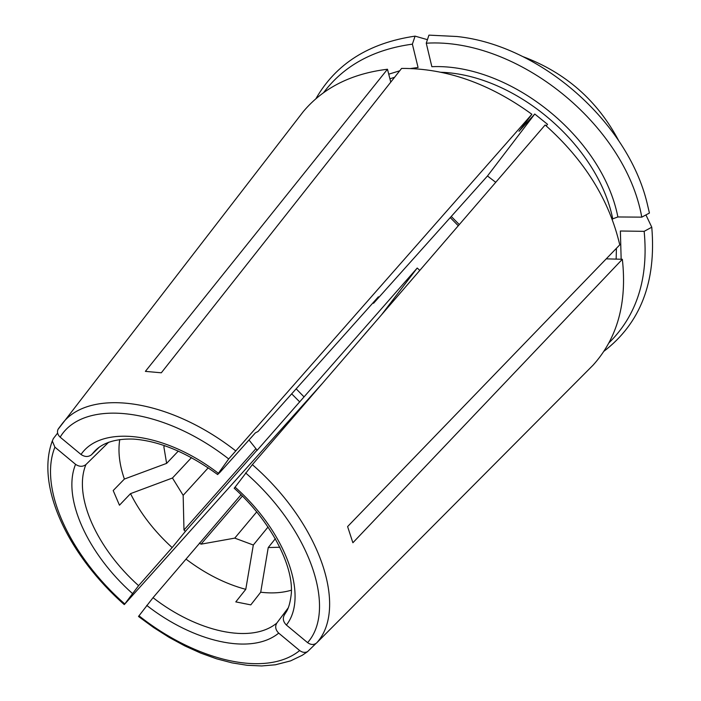 <?xml version="1.0" encoding="UTF-8"?>
<svg xmlns="http://www.w3.org/2000/svg" width="701" height="701" viewBox="0 0 701 701"><rect width="100%" height="100%" fill="white"/><g stroke="black" fill="none" stroke-linecap="round" stroke-linejoin="round"><path stroke-width="1.05" d="M138.509 616.442L153.028 597.69C196.692 631.61 250.905 644.385 276.772 623.119L288.207 607.898M241.083 494.722L153.028 597.69M419.803 270.393L417.218 268.036L256.873 450.603L257.074 450.121L248.986 439.991M381.624 314.679L417.218 268.036M495.73 182.313L487.475 175.986L534.767 114.026L547.542 124.331L546.184 125.882M534.767 114.026L519.003 131.324L531.884 114.281C489.535 83.48 446.099 68.199 401.594 68.418L161.318 372.801L145.379 371.372L387.478 69.241L390.772 82.131M487.475 175.986L373.554 303.279L378.4 296.795L258.029 431.509L255.383 432.859L219.991 472.316L217.66 474.454L218.388 473.315L228.701 458.945L531.884 114.281M234.274 488.203L252.36 464.64L545.15 124.98C584.406 159.977 609.274 199.934 619.763 244.851L347.6 526.574L352.883 542.749L622.348 259.274L606.225 258.862M621.156 259.247L620.376 231.006L644.158 231.339L651.772 227.212L645.928 214.927M641.774 217.152L649.433 213.043L647.181 203.439C627.737 121.843 540.348 45.179 456.912 36.505L428.933 35.129L426.261 43.199L431.851 66.683C510.258 63.327 602.361 137.3 617.879 216.959L641.774 217.152C625.371 124.506 516.917 37.565 426.261 43.199M440.982 72.264C515.568 74.77 597.839 144.853 612.735 218.835L617.879 216.959M612.735 218.835L612.236 219.536M191.487 457.613L172.455 478.012L130.517 493.644L119.459 505.211L113.194 490.551L124.384 479.055C119.424 464.763 117.873 451.584 119.748 439.545M622.348 259.274C627.167 302.867 617.415 338.154 593.081 365.151L316.668 642.905C313.96 645.086 310.929 644.99 307.581 642.633L286.385 625.029C283.257 621.892 282.538 618.615 284.22 615.206L284.396 614.943M108.655 442.235L85.916 464.579C82.762 466.936 79.318 466.857 75.559 464.334L54.906 447.168L52.321 441.043L53.302 438.651L57.613 433.06M99.06 447.343L91.472 454.774C88.3 457.14 84.821 457.043 81.027 454.485L60.155 437.152C57.648 434.786 56.912 432.245 57.938 429.529L58.709 428.32M410.541 68.523L418.068 67.489L412.381 44.154L415.08 36.137L427.426 39.668M275.397 538.64L268.238 547.551L260.711 592.214L250.8 604.875L235.79 601.887L245.771 589.348L253.315 545.019L234.756 538.123L256.768 511.835M415.08 36.137C368.901 42.919 335.814 63.826 315.818 98.876M412.381 44.154C373.423 49.447 343.77 65.675 323.433 92.839M208.232 467.821L183.163 495.344L183.977 530.035L185.406 531.376L172.148 547.586L138.596 585.659L124.305 604.586L322.39 383.394M255.742 448.868L183.977 530.035M242.415 496.045L201.003 544.169L234.756 538.123M199.434 543.012L201.003 544.169M164.814 445.678L163.841 446.686L166.619 463.379L124.384 479.055M178.326 451.058L166.619 463.379M268.097 526.942L253.315 545.019M315.923 643.518L307.529 651.658C304.953 652.885 302.333 652.517 299.669 650.554L278.7 633.126C275.502 629.875 274.862 626.536 276.772 623.119M291.721 393.892L299.765 401.962M172.455 478.012L183.163 495.344M130.517 493.644C140.296 513.167 154.167 531.148 172.148 547.586M373.554 303.279L372.967 302.867M257.074 450.121L185.406 531.376M387.478 69.241C351.508 73.649 323.503 87.686 303.48 111.363L297.452 119.161M603.71 351.446C640.372 323.38 656.399 281.968 651.772 227.212M608.705 343.122C636.858 315.468 648.679 278.209 644.158 231.339M296.216 388.88L303.761 396.608M186.168 559.24C205.533 573.847 225.407 583.88 245.771 589.348M268.238 547.551L279.962 547.236M260.711 592.214C272.023 593.581 282.266 592.897 291.441 590.181M371.495 326.438L364.993 333.842M286.385 625.029C308.589 597.156 287.086 533.33 235.045 487.099M307.581 642.633C336.743 610.036 311.148 530.219 245.622 472.921M522.955 56.632C565.462 72.518 597.357 100.506 618.641 140.586M138.964 615.785C194.79 660.114 265.591 678.2 299.669 650.554M146.719 605.392C193.187 641.722 251.116 655.759 278.7 633.126M54.906 447.168C38.134 488.676 71.003 556.787 124.734 603.912M75.559 464.334C61.749 498.052 88.063 554.044 132.296 593.37M85.916 464.579C72.886 496.203 97.211 548.69 138.596 585.659M217.687 474.559C187.658 452.785 159.556 440.955 133.374 439.08C107.665 438.283 98.114 447.825 95.073 450.725L91.472 454.774M218.388 473.315C163.473 431.133 100.839 424.999 81.027 454.485M228.701 458.945C160.354 405.686 82.525 399.482 60.155 437.152M235.431 450.647C167.627 397.774 89.719 388.766 62.836 422.887L58.516 428.574M616.416 248.32L616.153 259.116M450.244 217.59L458.279 225.748M389.914 78.792L394.602 77.285M388.74 74.183L399.71 70.81M316.668 642.905C347.845 608.985 321.426 524.812 252.36 464.64M57.946 429.503L303.48 111.363M451.26 216.451L459.295 224.574M138.526 616.494L153.572 627.5L169.081 637.358L184.871 645.936L200.766 653.122L216.583 658.809L232.127 662.892L247.216 665.293L261.683 665.95L275.362 664.793L290.565 660.894L302.236 655.295L307.511 651.685M124.252 604.577C69.057 555.814 35.287 486.958 52.26 441.078M234.178 488.194C270.893 521.237 293.29 565.251 291.353 593.177C289.522 609.844 285.824 611.955 284.212 615.206"/></g></svg>
